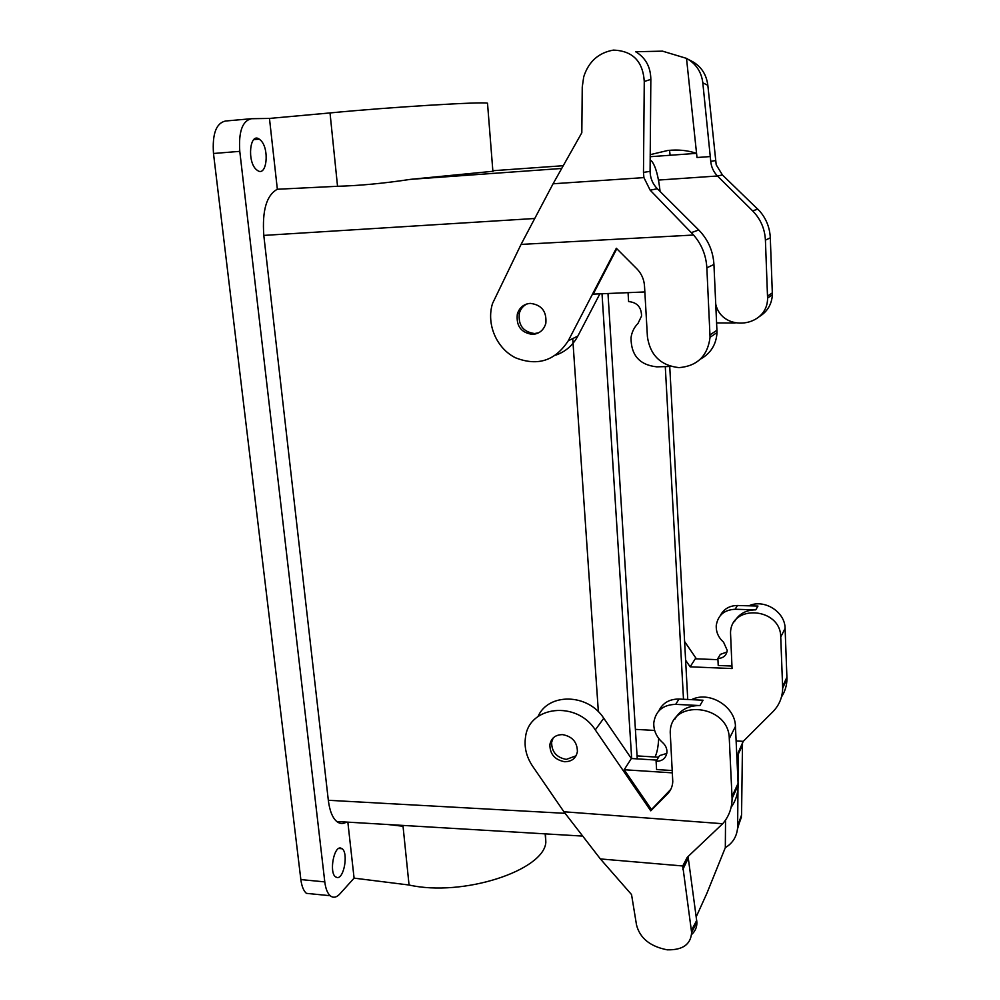 <?xml version="1.0" encoding="UTF-8"?>
<svg xmlns="http://www.w3.org/2000/svg" width="1000" height="1000" viewBox="0 0 1000 1000"><rect width="100%" height="100%" fill="white"/><g stroke="black" fill="none" stroke-linecap="round" stroke-linejoin="round"><path stroke-width="1.5" d="M239.775 151.35L213.487 153.488L300.85 879.575L324.787 881.888L239.775 151.35C238.5 131.688 242.387 120.8 251.45 118.713L269.462 118.425L330.025 112.938L337.537 186.287C359.712 185.675 384.05 183.35 410.55 179.35L561.7 168.463M487.562 103.912L487.512 103.2C482.938 101.487 388.988 107.175 330.025 112.938M324.787 881.888C325.625 888.575 327.425 893.188 330.175 895.713C333.225 898.188 336.463 897.588 339.875 893.913L354.087 878.138L347.85 822.15M564.987 813.325L328.325 800.288C329.625 810.662 332.425 817.738 336.737 821.488C339.812 823.938 343.075 824.137 346.525 822.075M328.325 800.288L263.8 235.413C262.05 210.487 266.562 195.1 277.35 189.25L269.462 118.425M260.525 140.175L259.3 139.162C249.825 131.975 246.9 161.562 256.337 169.575L257.375 170.4C266.837 177.5 269.812 148.512 260.525 140.175M340.575 848.012C333.812 846.488 329.137 872.237 335.412 876.787L337.2 877.562C344.038 878.625 348.425 853.2 342.225 848.763L340.575 848.012M337.537 186.287L277.35 189.25M598.362 711.75L572.725 338.587M387.975 824.525L403.038 826.263L409.05 885.013C462.887 897.163 543.938 870.487 545.837 842.337L545.487 833.875M409.05 885.013L354.087 878.138M300.85 879.575C301.712 886.225 303.562 890.825 306.388 893.35L313.288 894.038M685.612 660.212L690.138 666.825L732.062 668.55L730.525 632.863C730.837 603.737 780.788 607.475 780.738 637.013L785.1 628.413L786.963 678.787C786.862 685.462 785.025 691.538 781.462 696.988M780.738 637.013L782.675 688.138C782.475 697.4 779.212 705.263 772.887 711.737L743.25 741.338L736.125 740.938M690.138 666.825L695.288 658.787L717.938 659.675M696.413 658.838L684.613 641.55M748.9 605.812C764.038 598.638 785.113 611.712 785.1 628.413M734.388 621.712C738.938 613.888 746.05 609.938 755.763 609.85L735.113 609.263C724.212 609.837 717.925 615.225 716.263 625.462C715.95 631.975 718.388 637.55 723.575 642.188L727.237 650.413C726.438 655.55 723.325 658.238 717.887 658.45L720.337 654.375L726.988 651.988M755.763 609.85L757.962 606.062L737.463 605.5L735.113 609.263M720.325 615.562C723.787 608.962 729.5 605.612 737.463 605.5M731.938 666.05L718.225 665.487L717.887 658.45M599.862 293.85L577.825 336.1C572.788 345.412 565.438 351.763 555.775 355.125M700.713 358.963C710.825 353.237 716.263 344.438 717.025 332.55L713.938 264.475C713.125 251.038 708.062 239.55 698.763 229.988L657.312 188.713C652.638 183.912 650.238 178.113 650.088 171.325L650.837 79.388C650.65 66.938 645.588 57.725 635.65 51.737L662.525 51.15L686.513 58.375C696.025 63.738 701.462 71.888 702.812 82.825L710.75 161.375C711.3 167.05 713.538 171.925 717.475 175.987L658.475 180.062M616.8 248.713L593.2 294.125L644.85 291.95M717.025 332.55L710.062 337.287C707.675 355.95 697.325 366.062 679.025 367.638C660.788 365.588 650.263 355.337 647.425 336.9L644.513 286.025C644.038 279.312 641.462 273.55 636.812 268.762L616.337 248.25L568.275 340.763C555.237 360.788 537.65 366.463 515.513 357.788C496.488 348.413 486.075 323.938 492.537 303.463L521.062 244.412L553.075 183.775L581.825 132.738L582.25 87.037L583.725 76.8C588.575 61.675 598.45 52.775 613.35 50.113C632.625 50.775 642.938 61.238 644.262 81.5L650.837 79.388M657.312 188.713L650.188 190.212L693.587 235.025L521.062 244.412M713.938 264.475L706.85 267.825C706.112 255.35 701.7 244.425 693.587 235.025M706.85 267.825L710.062 337.287M532.663 334.412C521.112 332.837 516.013 326.025 517.337 313.975C519.45 307.55 523.763 304.012 530.275 303.375C541.6 304.775 546.788 311.388 545.85 323.25C543.837 330.05 539.438 333.775 532.663 334.412M670.975 366.475L656.75 366.838C639.6 364.988 631.025 355.288 631.025 337.725C631.788 332.137 634.125 327.362 638.013 323.4L641.55 316.038C641.462 307.2 637.15 302.387 628.6 301.575L628.062 292.65M527 303.913C523.162 305.825 520.612 308.913 519.35 313.188C518.025 325.188 523.112 331.975 534.612 333.55L538.7 332.775M725.537 820.075L725.325 847.625C732.663 843.275 736.762 836.675 737.613 827.812L738.012 783.512M725.325 847.625L706.862 893.388L696.237 916.787M691.538 934.587C695.212 931.287 697 927.188 696.9 922.3L688.075 856.55M696.9 922.3L691.612 932.412C690.913 944.375 682.775 950.175 667.188 949.825C650.113 946.462 639.888 938.162 636.512 924.925L631.538 894.562L600.375 858.938L563.913 811.762L532.562 766.125C526.337 756.787 524.012 747.05 525.55 736.9C529.138 705.825 576.675 700.425 595.288 729.9L603.775 718.25L631.362 758.512L656.838 760.1M631.362 758.512L624.175 769.737L651.475 809.562L650.763 810.825L667.425 794.025C670.713 790.638 672.5 786.5 672.775 781.625L670.225 732.425C670.2 698.375 729.013 704.013 729.287 738.625L732.087 798.438C731.988 808.213 728.85 816.637 722.688 823.725L687.262 857.3L682.75 865.975L691.612 932.412M732.038 796.5L738.088 783.35L738.138 785.25C738.075 793.525 735.725 800.913 731.087 807.375M738.088 783.35L735.45 726.45C735.325 706.4 709.163 690.55 691.562 699.663M674.825 719.2C680 709.987 688.375 705.438 699.925 705.562L675.675 704.362L679 699.05L703.05 700.225L699.925 705.562M666.812 753.413L659.55 755.6L656.1 761.325C662.463 761.225 666.075 758.188 666.95 752.212C667.05 748.487 665.588 745.263 662.562 742.525C656.425 736.975 653.5 730.4 653.787 722.8C655.6 710.9 662.9 704.75 675.675 704.362M658.812 710.913C662.675 702.962 669.412 699.013 679 699.05M672.25 770.55L656.587 769.538L656.1 761.325M624.175 769.737L672.387 772.862M670.763 789.388L651.475 809.562M650.763 810.825L595.288 729.9M710.3 156.562L697 157.513L696.525 153.35C687.6 150.338 678.012 149.388 667.763 150.488L650.188 154.675M697 157.513L686.513 58.375M696.525 153.35L650.163 156.713M670.113 155.262L669.55 150.3M759.038 316.775C767.25 311.825 771.7 304.5 772.387 294.8L770.3 237.825C769.8 227.625 766.25 218.7 759.638 211.05L722.412 174.938L716.2 164.8L707.837 85.3C706.287 73.275 700.062 64.812 689.163 59.887M770.3 237.825L765.413 240.138C764.812 228.725 760.562 218.988 752.663 210.912L717.588 176.1M765.413 240.138L767.575 298.087C767.75 327.562 722.4 332.663 715.8 304.4M735.138 323.013L716.663 322.938M553.162 737.975L551.65 742.212C551.587 751.75 556.462 757.475 566.287 759.412L576.062 755.8M564.575 761.725C554.712 759.788 549.825 754.038 549.888 744.475C551.35 737.975 555.588 734.688 562.6 734.625C572.35 736.462 577.275 742.125 577.4 751.612C576.013 758.337 571.725 761.7 564.575 761.725M650.188 190.212L643.913 177.613L643.475 172.413L644.262 81.5M538.038 716.475C548.375 692.675 587.888 693.325 603.775 718.25M743.25 741.338L738.275 752.5L738.213 758.65L736.938 758.575M742.513 742.113L741.562 815.025L737.7 825.837M738.025 781.963L738.213 758.65M737.487 829.075L741.562 815.025M492.887 171.287L410.55 179.35M213.487 153.488C212.175 133.95 216.163 123.125 225.463 121.025L250.425 118.8M683.5 699.275L665.288 366.625M607.987 293.5L637.25 758.875M650.138 159.925L651.925 161.425C655.738 166.575 658.462 176.588 660.088 191.475M631.675 758.525L602.025 293.762M669.737 366.512L687.738 699.475M652.962 182.838L652.225 181.325M263.8 235.413L534.2 218.525M782.65 686.488L786.938 677.15M577.825 336.1L568.275 340.763M698.763 229.988L691.325 232.625M717 330.2L710.037 334.888M682.825 869.525L688.175 858.363M696.737 920.35L691.438 930.387M682.75 865.975L600.375 858.938M722.688 823.725L563.913 811.762M729.287 738.625L735.45 726.45M667.425 794.025L668.112 792.775M715.375 160.613L710.75 161.375M722.412 174.938L717.475 175.987M702.812 82.825L707.837 85.3M757.788 209.1L752.663 210.912M772.387 292.838L767.575 296.087M650.088 171.325L643.475 172.413M738.213 754.237L742.087 746.175M643.913 177.613L553.075 183.775M492.837 170.725L563.25 165.712M654.65 730.438L635.388 729.362M637.062 755.9L654.963 757C657 753.2 658.25 747 658.688 738.4M654.963 757L658.562 757.225M306.388 893.35L330.175 895.713M545.175 833.863L545.837 842.337M782.675 688.138L786.963 678.787M519.35 313.188L517.337 313.975M682.675 867.925L688.075 856.712M732.087 798.438L738.138 785.25M772.387 294.8L767.575 298.087M549.888 744.475L551.65 742.212M738.275 752.5L742.175 744.412M741.488 816.95L737.613 827.812M342.225 848.763L338.725 848.45M259.3 139.162L253.762 139.625M336.737 821.488L581.575 836.025M487.512 103.2L492.912 171.65"/></g></svg>
